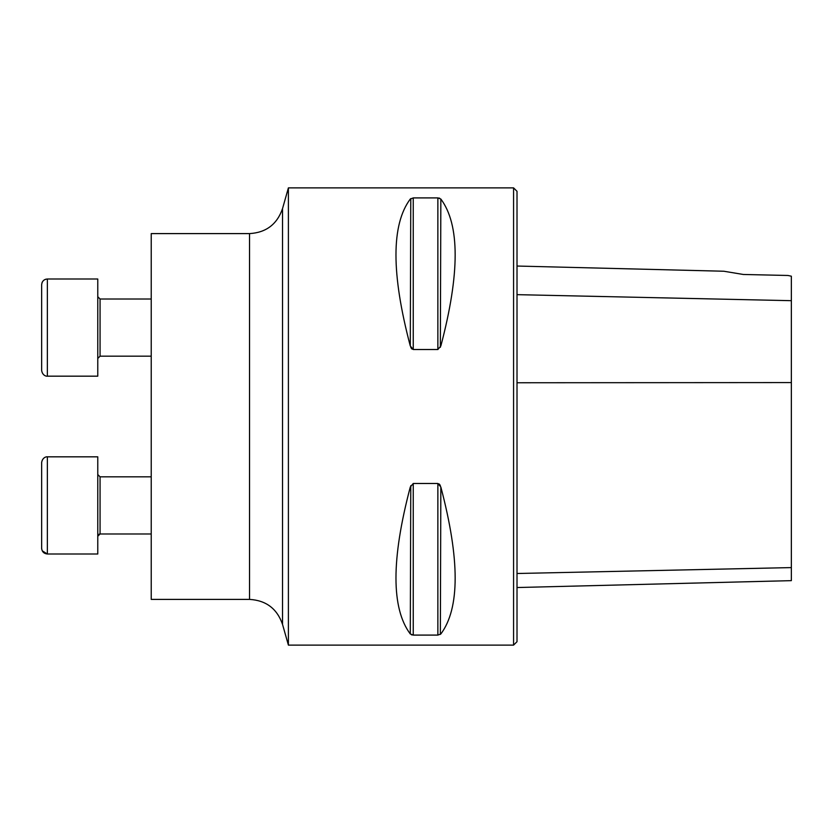 <?xml version="1.0" encoding="UTF-8"?>
<svg xmlns="http://www.w3.org/2000/svg" width="833" height="833" viewBox="0 0 833 833"><rect width="100%" height="100%" fill="white"/><g stroke="black" fill="none" stroke-linecap="round" stroke-linejoin="round"><path stroke-width="1.25" d="M151.221 599.396L151.221 233.604L249.525 233.604L249.525 599.396L151.221 599.396M288.395 187.883L288.395 645.117L513.576 645.117L513.576 187.883L288.395 187.883L282.522 208.635L282.522 624.365L288.395 645.117M437.866 483.484L440.844 487.024C459.931 559.391 459.931 608.371 440.844 633.965L437.866 635.09L413.251 635.09L410.284 633.965C391.198 608.371 391.198 559.391 410.284 487.024L413.251 483.484L437.866 483.484L437.866 635.09M413.251 349.516L410.284 345.976C391.198 273.609 391.198 224.629 410.284 199.035L413.251 197.91L437.866 197.91L440.844 199.035C459.931 224.629 459.931 273.609 440.844 345.976L437.866 349.516L413.251 349.516L413.251 197.91M410.773 485.67L410.284 633.965M411.471 634.767L412.158 634.975M440.355 634.402L440.844 487.024M440.355 485.67L439.866 484.796M439.657 484.514L438.97 483.858M410.773 198.598L410.284 345.976M410.773 347.33L411.263 348.204M411.46 348.486L412.148 349.142M440.355 347.33L440.844 199.035M439.657 198.233L438.96 198.025M517.012 587.536L791.35 580.643L791.35 276.202L787.924 275.473L743.338 274.474L723.815 271.235L743.338 274.474M513.576 187.883L517.012 191.309L517.012 641.691L513.576 645.117M41.65 548.281L41.65 462.544C42.535 456.776 47.335 456.578 47.366 456.828L47.366 553.997C43.889 553.653 41.994 551.748 41.65 548.281L41.702 549.072M41.973 282.835L41.65 284.719C42.025 281.221 43.93 279.315 47.366 279.003L47.366 376.172L97.773 376.172L97.773 279.003L47.346 279.003M46.252 279.117L45.43 279.347M44.68 279.68L44.014 280.086M42.712 281.408L42.202 282.283M151.221 299.016L100.064 299.016L97.773 296.725L100.064 299.016L100.064 356.17L97.773 358.45L100.064 356.17L151.221 356.17L100.064 356.17M41.65 314.197L41.65 340.978M97.773 376.172L47.366 376.172C47.335 376.422 42.535 376.224 41.65 370.456L41.65 284.719M151.221 476.83L100.064 476.83L100.064 533.984L151.221 533.984L100.043 533.984L97.773 536.275M97.773 553.997L47.366 553.997L97.773 553.997L97.773 456.828L47.366 456.828M791.35 300.682L517.012 294.653M791.35 382.576L517.012 382.753M791.35 567.596L517.012 573.5M437.866 349.516L437.866 197.91M413.251 635.09L413.251 483.484M723.815 271.235L517.012 266.039M282.522 208.635C277.087 224.306 266.091 232.626 249.525 233.604M282.522 624.365C277.087 608.694 266.091 600.374 249.525 599.396M47.366 553.997L42.244 550.821M99.502 534.057L98.679 534.453M98.148 535.025L97.794 535.973M47.366 376.172C47.335 376.422 42.535 376.224 41.65 370.456M100.064 476.83L97.773 474.55"/></g></svg>
